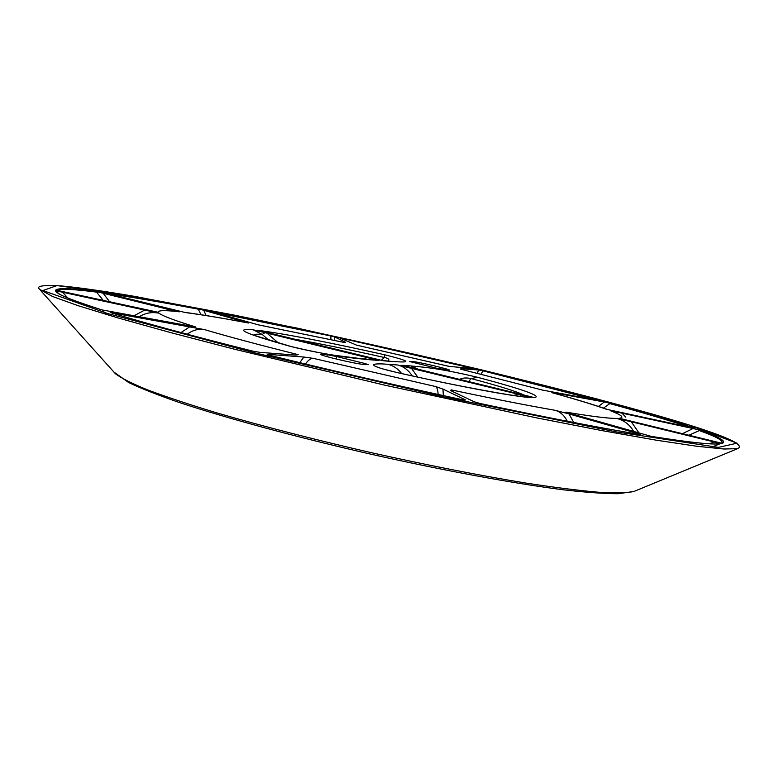 <?xml version="1.0" encoding="UTF-8"?>
<svg xmlns="http://www.w3.org/2000/svg" width="779" height="779" viewBox="0 0 779 779"><rect width="100%" height="100%" fill="white"/><g stroke="black" fill="none" stroke-linecap="round" stroke-linejoin="round"><path stroke-width="1.17" d="M363.17 364.329L363.442 363.121L336.801 356.587L336.255 359.031M409.676 361.368L413.386 361.67C418.742 361.962 450.564 369.45 449.502 370.171L437.262 368.379L409.637 361.534M326.849 356.597L327.277 354.688L320.724 354.367C319.176 355.321 356.363 364.066 363.189 364.338L368.399 364.63L363.442 363.121M327.277 354.688L336.801 356.587M356.461 345.097L340.452 338.203L342.322 338.378L342.487 339.167M471.334 368.496L449.035 366.344M330.88 339.576L330.909 335.895L334.561 336.918L345.613 342.234L344.688 342.556L258.141 324.804M258.102 324.794L208.47 310.84M200.992 314.716L198.041 308.65L247.43 322.779C222.268 318.066 201.216 314.57 184.272 312.291M184.691 312.389L102.477 292.349C128.262 295.991 160.123 301.424 198.041 308.65M103.364 300.577L96.021 291.473L176.112 311.298M157.339 312.097L55.718 290.08C58.25 287.782 71.678 288.249 96.021 291.473M58.591 293.44L55.582 290.81L57.461 291.112L159.082 313.197C151.837 311.766 145.137 312.992 138.954 316.897M102.935 310.617L105.847 314.346M194.156 326.742L101.708 309.857C71.269 300.158 55.893 293.81 55.582 290.81M252.912 351.154C192.355 335.953 144.904 323.1 110.54 312.583L204.429 329.595C198.411 328.611 192.666 330.16 187.203 334.23M295.903 355.097L298.23 354.659L296.059 355.107L259.913 352.351L252.961 351.163M465.151 400.163L463.164 399.89C396.793 385.595 332.058 370.677 268.95 355.136L267.216 354.455L268.103 354.377L303.859 357.035L313.255 358.359C310.821 358.243 308.211 360.132 305.436 364.017M438.129 394.466C437.895 389.948 437.038 387.299 435.549 386.52L442.969 389.072L443.339 395.596M480.01 403.493L474.031 401.691L451.168 390.824L450.544 390.386L451.323 389.899L452.794 391.594M636.433 433.922L637.407 433.397L640.494 434.604C598.233 427.535 544.774 417.164 480.107 403.512M567.278 421.254C564.454 415.548 560.452 411.896 555.261 410.329L569.011 413.941L573.743 422.5M709.552 443.777L713.983 441.936L719.231 443.728C712.172 444.838 689.483 442.384 651.166 436.367M720.507 443.718C712.727 444.926 689.658 442.491 651.293 436.396L567.385 412.666M633.853 431.741C630.016 424.867 624.3 420.426 616.695 418.411L631.272 421.77L639.208 433.26M682.219 433.786L693.047 428.528L697.848 429.638L700.117 430.222L688.617 435.344M710.166 447.847L719.923 443.796M700.117 430.222C719.504 437.097 726.885 441.469 722.269 443.358L620.347 418.547M615.283 412.373L610.863 410.923L622.08 413.172L625.605 417.086M598.467 406.414L604.319 401.964L610.317 403.259L603.482 408.089M610.317 403.259C645.635 412.86 673.835 421.244 694.936 428.411L607.084 409.413M607.766 409.579C593.919 404.729 575.691 399.189 553.071 392.947L557.803 393.522L558.553 394.476M382.723 360.638L259.641 330.666M292.437 338.807C318.329 343.325 348.973 349.557 384.368 357.483L384.466 354.727C328.855 342.312 286.925 334.201 258.657 330.393M383.511 360.813L392.947 361.553L381.778 360.424M381.34 360.326L384.368 357.483C388.341 358.311 389.646 359.46 388.293 360.93M412.247 375.887C408.293 369.957 403.376 366.325 397.524 364.981L520.168 394.7L531.21 397.572L524.958 396.862C515.143 396.414 458.393 386.481 397.66 372.654M397.524 364.981L387.884 364.28C393.463 365.711 398.059 368.798 401.643 373.55M382.392 368.818L397.709 372.703C460.545 386.822 515.864 396.969 531.21 397.572M600.375 400.815L542.496 390.084L460.496 369.129L460.886 368.681L461.032 369.246M477.04 373.17L478.881 370.015L483.029 370.785L480.955 374.144M268.765 340.092L262.25 334.473L253.253 329.809L379.013 360.463L366.734 359.246M291.619 346.665L289.885 346.246C335.359 357.103 355.984 358.33 369.061 359.684L334.814 355.341C326.294 354.017 307.257 350.716 291.619 346.665M392.947 361.553C401.613 361.914 420.845 363.744 384.466 354.727M387.884 364.28C380.931 363.715 376.335 363.744 374.086 364.377C372.927 365.117 372.635 366.831 397.709 372.703M533.664 397.417L402.879 365.555M459.474 379.509C462.249 377.854 466.134 377.542 471.129 378.555L477.576 377.289C437.925 367.873 423.406 367.191 411.03 365.955L419.034 369.655M468.51 381.71L471.129 378.555C499.982 386.238 517.704 391.818 524.306 395.284M465.375 399.841L442.969 389.072M637.407 433.397L569.011 413.941M713.983 441.936L631.272 421.77M693.047 428.528L622.08 413.172M604.319 401.964L557.803 393.522M478.881 370.015L460.886 368.681M411.341 368.165L417.748 377.085M513.419 395.411L518.532 394.291M363.55 358.992L367.522 357.483M266.661 332.896L278.327 342.926M472.95 368.418L341.017 338.154M597.659 400.328L481.12 370.385M299.779 362.654L303.859 357.035M180.971 332.565L189.92 326.703M133.725 315.943L144.923 309.954M166.239 310.373L169.335 309.175M242.882 321.931L243.769 321.435M691.294 427.788C670.515 420.806 643.24 412.714 609.47 403.522L608.039 402.733M721.412 443.193C724.499 441.128 716.962 436.863 698.802 430.397L697.848 429.638M718.949 443.757L718.871 443.212M57.461 291.112L56.945 291.609L58.123 293.118C61.2 295.893 75.777 301.483 101.854 309.886M98.358 291.95L97.054 292.183C74.083 289.155 60.869 288.61 57.393 290.538M200.271 309.156L198.587 309.234C162.246 302.31 131.456 297.042 106.217 293.43M332.701 336.343L210.758 311.561M322.185 354.27L322 355.078M413.386 361.67L413.191 362.537M342.322 338.378L471.821 368.087M356.685 345.165L448.772 366.305M208.032 310.568L330.909 335.895M258.589 324.911L344.688 342.556M185.373 312.545C201.664 314.697 222.687 318.173 248.443 322.993M158.293 312.282C157.835 310.285 164.885 310.13 179.462 311.814M195.617 326.946C174.35 320.403 162.168 315.816 159.082 313.197M252.863 351.144C192.228 335.934 144.68 323.051 110.219 312.496M298.23 354.659C259.884 345.087 228.617 336.732 204.429 329.595M463.369 399.929L463.203 399.9C396.803 385.605 332.01 370.677 268.843 355.117M435.549 386.52L313.255 358.359M640.757 434.663C598.418 427.574 544.872 417.193 480.137 403.522M555.261 410.329C526.555 405.314 491.909 398.507 451.323 389.899M616.695 418.411C608.72 418.518 591.758 416.424 565.817 412.13M610.863 410.923C621.72 415.1 624.544 417.554 619.334 418.274M551.814 392.645C575.399 399.16 593.579 404.691 606.364 409.248M483.029 370.785C525.591 381.067 564.911 391.048 600.999 400.737M460.496 369.129L542.496 390.084M253.925 335.398C253.214 334.259 255.979 333.948 262.25 334.473L265.142 332.536M369.061 359.684L379.013 360.463M253.253 329.809C232.794 328.115 245.005 333.597 289.885 346.246M534.54 397.611C542.203 396.209 523.215 389.432 477.576 377.289M411.03 365.955L401.886 365.293M635.907 490.663L633.902 491.491C626.959 492.951 615.059 493.195 598.204 492.211C578.505 490.478 554.356 487.43 525.747 483.048C479.066 475.385 427.194 465.17 370.132 452.414C313.168 439.268 261.978 426.064 216.552 412.802C188.869 404.389 165.771 396.706 147.26 389.763C131.632 383.365 121.008 378 115.38 373.686L40.372 290.236C40.187 289.048 29.836 284.218 61.307 285.922C79.448 287.626 104.22 291.171 135.634 296.546L297.86 328.251L480.692 369.674L596.704 398.877L688.753 424.964L737.07 443.202L718.365 447.38L616.705 431.965L444.575 397.095L253.438 352.566L107.609 313.528L42.913 290.548L56.935 285.591L128.058 295.26L233.476 314.94C314.229 331.581 396.628 349.829 480.692 369.674C621.856 404.087 756.643 440.398 737.606 448.646L723.964 449.016L696.825 446.26L655.908 440.125L601.924 430.592L536.682 417.885L385.381 385.313L234.859 349.313L170.533 332.575L117.726 317.851L78.173 305.699L52.505 296.468L39.349 289.155M737.606 448.646L633.902 491.491L618.146 493.72C604.261 493.711 585.886 492.396 563.013 489.757C513.692 483.447 443.28 470.487 369.791 453.943C296.351 437.107 227.234 418.362 180.017 402.743C158.264 395.235 141.135 388.487 128.613 382.508L113.929 372.07M268.103 354.377L268.258 354.912M114.63 313.031L115.448 314.073M62.505 292.125L67.695 297.929M102.994 293.001L109.742 301.95M203.679 310.032L206.104 315.524M334.561 336.918L334.493 340.345M520.314 396.336L520.168 394.7M356.578 345.126L448.938 366.325M253.896 335.272L290.684 346.402M267.216 354.455L268.19 357.619"/></g></svg>
